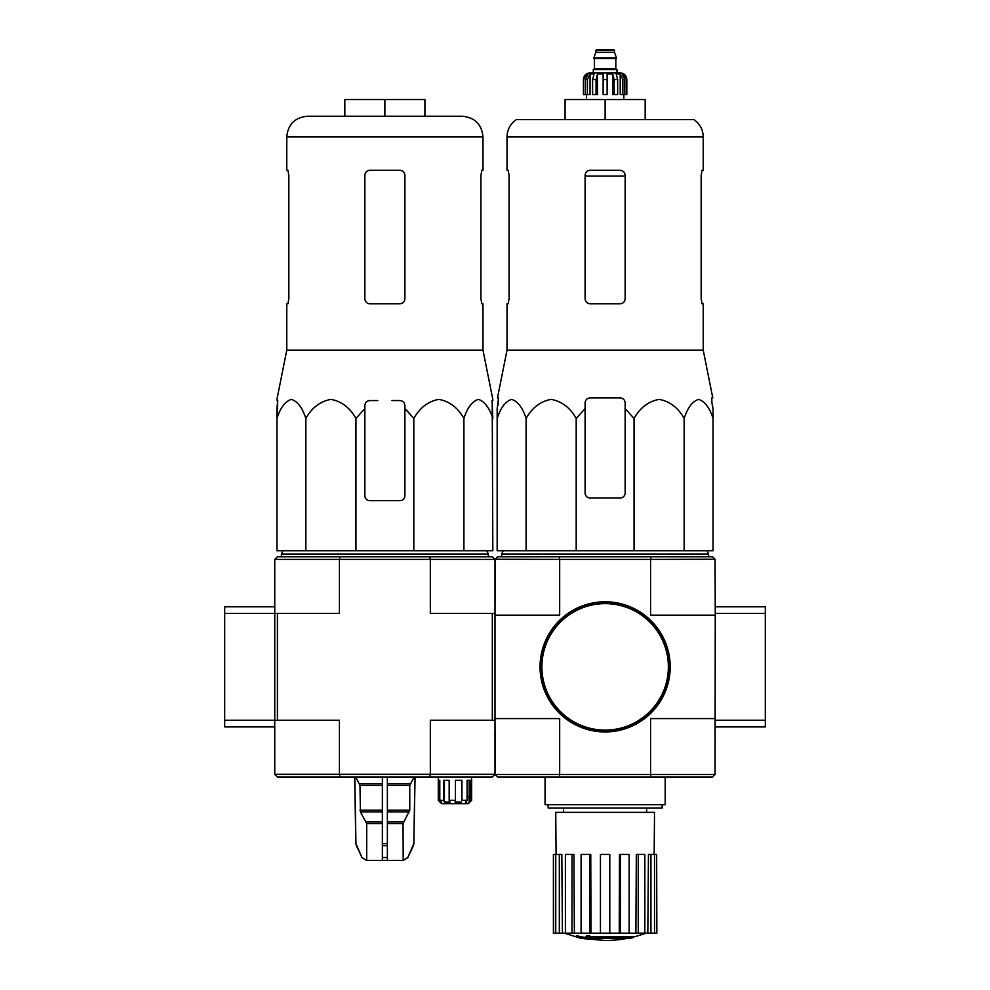 <?xml version="1.0" encoding="UTF-8"?>
<svg xmlns="http://www.w3.org/2000/svg" width="990" height="990" viewBox="0 0 990 990"><rect width="100%" height="100%" fill="white"/><g stroke="black" fill="none" stroke-linecap="round" stroke-linejoin="round"><path stroke-width="1.49" d="M715.25 726.932L765.307 726.932L765.307 606.796L715.25 606.796M559.276 774.477L559.771 776.989L497.673 776.989L495.161 774.477L715.077 774.477L715.25 613.466L765.307 613.466M715.25 720.25L765.307 720.25M339.954 776.989L339.421 774.316L430.328 774.316L429.796 776.989L277.423 776.989L274.75 774.316L339.421 774.316L339.421 720.25L277.423 720.25L277.423 613.466L224.693 613.466L224.693 726.932L274.75 726.932L274.75 720.25L224.693 720.25M274.75 559.399L277.423 556.739L339.954 556.739L339.421 559.399L274.75 559.399L274.75 720.25L277.423 720.25M274.75 606.796L224.693 606.796L224.693 613.466M585.102 408.598L585.102 402.893L585.102 408.598L576.192 418.436C570.141 407.682 561.8 401.334 551.183 399.391C540.528 401.296 532.162 407.645 526.098 418.436C522.596 407.682 517.782 401.334 511.657 399.391C505.506 401.296 500.68 407.645 497.166 418.436L497.166 550.725L713.072 550.725L713.072 418.436C709.582 407.682 704.769 401.334 698.631 399.391C692.48 401.296 687.654 407.645 684.152 418.436C678.101 407.682 669.76 401.334 659.142 399.391C648.487 401.296 640.122 407.645 634.046 418.436L625.148 408.598L625.148 402.893C624.851 399.873 623.193 398.203 620.136 397.893L590.102 397.893C587.058 398.203 585.399 399.861 585.102 402.893L585.102 492.995A5 5 0 0 0 590.102 498.007L620.136 498.007A5 5 0 0 0 625.148 492.995L625.148 408.598M645.876 933.162A116.795 116.795 0 0 1 633.167 937.085L633.167 937.58A116.795 110.434 90 0 1 630.642 938.248A116.795 110.434 90 0 0 633.167 937.58L633.167 936.577L589.768 936.577M594.817 938.248L594.817 938.928A114.32 93.072 90 0 1 591.773 939.015A115.508 113.763 -90 0 1 585.548 937.926L585.548 936.924A114.531 19.887 -90 0 0 586.662 935.748A112.056 91.228 -90 0 0 589.768 935.661L589.768 936.664A115.026 19.973 90 0 1 589.038 937.58L633.167 937.58M586.662 935.748L586.662 936.75A112.056 91.228 -90 0 0 589.768 936.664M585.548 937.926A114.531 19.887 -90 0 0 586.662 936.75M630.642 938.248L590.127 938.248A115.088 113.33 90 0 0 594.817 938.928M576.428 936.639L576.428 935.637A115.545 115.545 0 0 0 584.768 937.443L584.768 938.817A115.917 115.917 0 0 1 576.428 937.01L576.428 936.639A115.545 115.545 0 0 0 584.768 938.446M581.934 938.273L581.934 938.594A116.226 116.226 0 0 1 579.261 938.013L579.261 937.691M559.771 776.989L712.577 776.989L715.077 774.477M495.161 774.477L495 720.25L430.328 720.25L430.328 774.316L495 774.316L495 615.136L559.672 615.136L559.672 559.399L495.161 559.239L497.673 556.739L712.577 556.739L715.077 559.239L650.579 559.399L650.579 615.136L715.25 615.136M715.25 613.466L715.077 559.239M495.161 559.239L495 613.466L495 559.399L430.328 559.399L430.328 613.466L495 613.466L495 615.136M650.579 774.316L650.579 718.579L715.25 718.579M559.672 559.399L650.579 559.399M495 718.579L559.672 718.579L559.672 774.316M650.975 559.239L650.467 556.739M559.771 556.739L559.276 559.239M650.467 776.989L650.975 774.477M548.126 804.684L548.126 808.013L662.124 808.013L662.124 804.684M545.057 776.989L545.057 804.684L665.193 804.684L665.193 776.989M627.932 938.248A116.795 116.795 0 0 1 605.125 940.5L584.768 938.718M576.428 936.924L564.362 933.162M656.642 933.162L656.642 854.407L656.853 933.162L647.831 933.162L648.438 854.407L650.925 854.407L650.925 933.162M644.849 933.162L638.241 933.162L638.241 854.407L644.849 854.407L644.849 933.162L647.831 933.162M638.241 933.162L635.877 933.162L636.335 854.407L638.241 854.407M629.157 933.162L620.52 933.162L620.52 854.407L629.157 854.407L629.157 933.162L635.877 933.162M620.52 933.162L619.233 933.162L619.493 854.407L620.52 854.407M609.791 933.162L600.447 933.162L600.447 854.407L609.791 854.407L609.791 933.162L619.233 933.162M591.005 933.162L589.731 933.162L589.731 854.407L590.758 854.407L591.005 933.162L600.447 933.162M589.731 933.162L553.398 933.162L553.398 854.407L553.608 933.162M556.083 854.407L555.736 812.357L654.514 812.357L654.167 854.407M559.325 933.162L559.325 854.407L561.813 854.407L562.419 933.162M571.997 933.162L571.997 854.407L573.903 854.407L574.373 933.162M656.642 854.407L654.501 854.407L654.501 933.162M654.501 854.407L650.925 854.407M559.325 854.407L553.608 854.407M555.749 854.407L555.749 933.162M571.997 854.407L565.389 854.407L565.389 933.162M589.731 854.407L581.093 854.407L581.093 933.162M503.18 550.725L501.67 554.066L708.568 554.066L707.07 550.725M526.098 418.436L526.098 550.725M576.192 418.436L576.192 550.725M634.046 418.436L634.046 550.725M684.152 418.436L684.152 550.725M497.166 418.436L497.166 408.598L497.166 418.436M713.072 418.436L713.072 408.598L713.072 418.436M509.083 298.782L508.167 303.781L509.083 298.782L509.083 175.304L508.167 170.305L507.016 170.305L507.016 136.929L703.234 136.929C703.024 129.554 699.88 123.775 693.817 119.58L516.433 119.58C510.37 123.775 507.226 129.554 507.016 136.929M701.168 175.304L702.083 170.305L701.168 175.304L701.168 298.782L702.083 303.781L703.234 303.781L703.234 350.175L507.016 350.175L507.016 303.781L508.167 303.781M703.234 136.929L703.234 170.305L702.083 170.305M625.148 175.304C624.839 172.26 623.168 170.589 620.136 170.305L590.102 170.305C587.082 170.589 585.412 172.248 585.102 175.304L585.102 298.782C585.412 301.839 587.082 303.497 590.102 303.781L620.136 303.781C623.168 303.509 624.839 301.839 625.148 298.782L625.148 175.304M703.234 350.175L712.775 397.893L711.723 397.893L711.921 402.893L711.723 397.893M498.329 402.893L497.166 408.598L498.527 397.893L497.475 397.893L507.016 350.175M713.072 408.598L711.921 402.893L713.072 408.598M565.08 119.58L565.08 99.557L645.171 99.557L645.171 119.58M605.125 99.557L605.125 119.58M540.552 666.864A64.573 64.573 0 0 0 637.412 722.787A64.573 64.573 0 0 0 637.412 610.941A64.573 64.573 0 0 0 540.552 666.864M540.045 666.864A65.068 65.068 0 0 0 637.659 723.22A65.068 65.068 0 0 0 637.659 610.508A65.068 65.068 0 0 0 540.045 666.864M587.417 94.545L587.417 79.534L590.04 73.965L590.04 94.545L583.432 94.545L583.432 79.534C583.828 75.475 586.055 73.26 590.102 72.864L620.136 72.864C624.195 73.26 626.423 75.475 626.818 79.534L623.7 73.965L622.215 73.965L624.826 79.534L624.826 94.545L622.821 94.545L622.821 79.534L624.826 79.534M595.782 50.329L614.468 50.329L613.639 49.5L596.611 49.5L593.777 58.509L616.473 58.509L616.473 57.841L593.777 57.841M614.468 50.329L614.468 52.346L595.782 52.346M616.968 72.864L616.968 69.523L593.282 69.523L593.282 72.864M583.531 94.545L583.531 79.534L586.538 73.965L586.538 75.599M585.412 94.545L585.412 79.534L588.035 73.965L586.538 73.965M603.12 79.534L607.13 79.534L607.13 94.545L603.12 94.545L603.12 73.965L597.564 73.965L596.054 79.534L597.564 73.965L597.564 94.545L592.589 94.545L592.589 79.534L594.099 73.965L590.04 73.965M607.13 79.534L607.13 73.965L612.674 73.965L614.184 79.534L617.661 79.534L616.151 73.965L620.21 73.965L622.821 79.534M623.7 75.599L623.7 73.965L626.72 79.534L626.72 94.545L626.72 79.534M617.661 79.534L617.661 94.545L614.184 94.545L614.184 79.534M626.818 79.534L626.818 94.545L624.826 94.545M596.054 94.545L596.054 79.534L592.589 79.534M612.674 73.965L612.674 94.545L614.184 94.545M620.21 73.965L620.21 94.545L622.821 94.545M276.928 400.566L277.732 400.566L276.928 418.436C280.418 407.682 285.231 401.334 291.369 399.391C297.52 401.296 302.346 407.645 305.848 418.436C311.899 407.682 320.24 401.334 330.858 399.391C341.513 401.296 349.878 407.645 355.954 418.436L364.852 408.598L364.852 405.566C365.149 402.534 366.807 400.876 369.864 400.566L377.784 400.566M276.928 399.391L286.766 350.175L482.984 350.175L492.834 399.391M404.898 405.566L404.898 408.598L404.898 405.566C404.601 402.534 402.942 400.863 399.898 400.566L391.978 400.566M364.852 405.566L364.852 495.668A5 5 0 0 0 369.864 500.668L399.898 500.668A5 5 0 0 0 404.898 495.668L404.898 408.598L413.808 418.436C419.859 407.682 428.2 401.334 438.818 399.391C449.472 401.296 457.838 407.645 463.902 418.436C467.404 407.682 472.218 401.334 478.343 399.391C484.494 401.296 489.32 407.645 492.834 418.436L492.018 400.566L492.834 400.566M492.216 405.566L492.834 550.725L276.928 550.725L276.928 408.598L277.732 400.566M413.808 550.725L413.808 418.436L406.445 410.058M382.375 776.989L382.375 860.409L366.374 860.409L361.969 857.526L366.548 860.409M414.971 776.989L413.808 843.629L407.781 857.526L403.202 860.409L403.054 823.556L409.773 810.216L409.773 785.342L414.105 776.989M382.375 860.409L403.054 860.409M366.696 860.409L366.696 823.556L360.422 811.887L382.375 811.887M355.645 776.989L359.976 785.342L360.422 811.887M354.779 776.989L355.942 843.629L361.969 857.526L356.412 845.658M387.375 860.409L387.375 857.526L382.375 857.526L382.375 845.658L387.375 845.658L387.375 776.989M387.375 857.526L387.375 845.658L387.375 857.526M469 797L467.094 797L469 797L469.161 802.011L469.161 780.318M438.273 776.989L438.273 800.341L438.273 780.318L439.795 780.318L439.795 800.341L441.466 802.011L439.944 802.011L438.273 800.341L441.602 803.682L468.307 803.682L471.636 800.341L471.636 776.989M469.978 802.011L471.636 800.341L469.161 802.011M467.54 803.682L469 802.011M439.795 800.341L443.508 800.341L443.508 780.318L449.175 780.318L449.175 800.341L455.437 800.341L455.437 780.318L461.934 780.318L461.934 800.341L467.094 800.341L467.094 780.318L470.609 780.318L470.609 800.341M492.327 720.25L492.327 613.466M429.796 776.989L492.327 776.989L495 774.316M277.423 613.466L339.421 613.466L339.421 559.399L430.328 559.399L429.796 556.739L339.954 556.739M274.75 774.316L274.75 720.25M495 559.399L492.327 556.739L429.796 556.739M465.003 803.682L466.463 801.059M467.094 800.341L465.634 802.011L466.463 802.011M461.934 800.341L461.55 780.318M455.437 800.341L455.041 802.011L461.55 802.011M449.175 800.341L450.079 802.011L444.399 802.011L443.508 800.341M444.399 802.011L444.399 780.318M439.944 802.011L439.944 800.477M281.432 556.739L281.432 554.066L488.33 554.066L488.33 556.739M307.457 116.238L462.293 116.238C474.866 117.464 481.759 124.369 482.984 136.929L286.766 136.929C287.991 124.369 294.884 117.464 307.457 116.238M384.875 116.238L344.829 116.238L344.829 99.557L384.875 99.557L384.875 116.238M286.766 350.175L286.766 303.781L287.917 303.781L288.833 298.782L288.833 175.304L287.917 170.305L286.766 170.305L286.766 136.929M287.917 170.305L288.833 175.304M482.984 136.929L482.984 170.305L481.833 170.305L480.917 175.304L480.917 298.782L481.833 303.781L482.984 303.781L482.984 350.175M481.833 303.781L480.917 298.782M369.864 303.781L399.898 303.781C402.918 303.497 404.588 301.839 404.898 298.782L404.898 175.304C404.588 172.248 402.918 170.589 399.898 170.305L369.864 170.305C366.832 170.589 365.161 172.26 364.852 175.304L364.852 298.782C365.161 301.839 366.832 303.509 369.864 303.781M463.902 418.436L463.902 550.725M355.954 418.436L355.954 550.725M305.848 418.436L305.848 550.725M384.875 99.557L424.92 99.557L424.92 116.238M585.102 176.059L625.148 176.059M541.889 666.864A63.236 63.236 0 0 0 636.743 721.623A63.236 63.236 0 0 0 636.743 612.092A63.236 63.236 0 0 0 541.889 666.864M616.139 58.509L594.111 58.509M615.805 58.843L615.805 68.694L594.446 68.694L593.616 69.523M585.412 79.534L587.417 79.534M387.375 823.556L403.054 823.556M366.696 823.556L382.375 823.556M387.375 821.898L403.512 821.898M366.238 821.898L382.375 821.898M387.375 811.887L409.328 811.887M387.375 810.216L409.773 810.216M359.976 810.216L382.375 810.216M387.375 785.342L409.773 785.342M359.976 785.342L382.375 785.342M387.375 783.672L410.231 783.672M359.519 783.672L382.375 783.672M413.808 843.629L415.082 776.989M413.337 845.658L413.919 843.629M407.781 857.526L413.449 845.658M382.375 843.629L387.375 843.629M356.313 845.658L355.942 843.629M646.668 812.357L646.668 808.013M563.582 812.357L563.582 808.013M708.568 556.739L708.568 554.066M501.67 556.739L501.67 554.066M614.468 52.346L616.473 57.841M594.446 58.843L594.446 68.694M615.805 68.694L616.634 69.523M586.439 94.545L586.439 99.557M623.811 94.545L623.811 99.557M407.917 857.526L403.375 860.409M355.843 843.629L354.68 776.989M361.833 857.526L366.374 860.409M282.93 550.725L281.432 554.066M486.82 550.725L488.33 554.066"/></g></svg>
